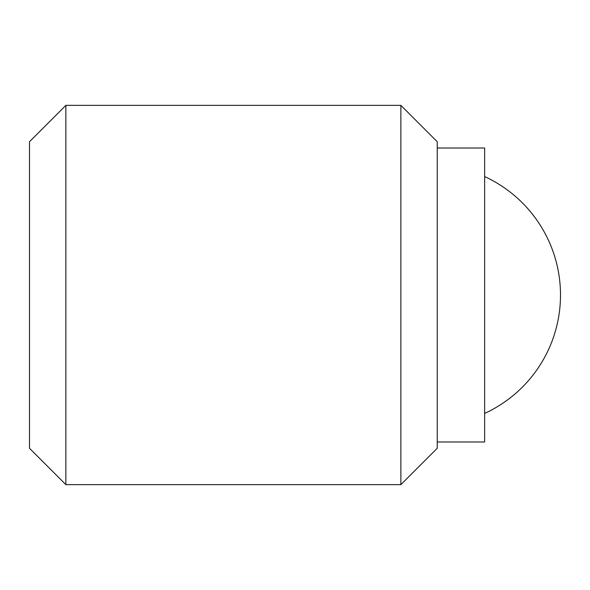 <?xml version="1.0" encoding="UTF-8"?>
<svg xmlns="http://www.w3.org/2000/svg" width="590" height="590" viewBox="0 0 590 590"><rect width="100%" height="100%" fill="white"/><g stroke="black" fill="none" stroke-linecap="round" stroke-linejoin="round"><path stroke-width="0.89" d="M65.866 105.359L29.5 141.718L29.5 448.282L65.866 484.641L400.868 484.641L437.234 448.282L437.234 141.718L400.868 105.359L65.866 105.359L65.866 484.641M437.234 441.976L484.641 441.976L484.641 148.024L437.234 148.024M400.868 484.641L400.868 105.359M484.641 413.435A130.383 130.383 0 0 0 484.641 176.565"/></g></svg>
